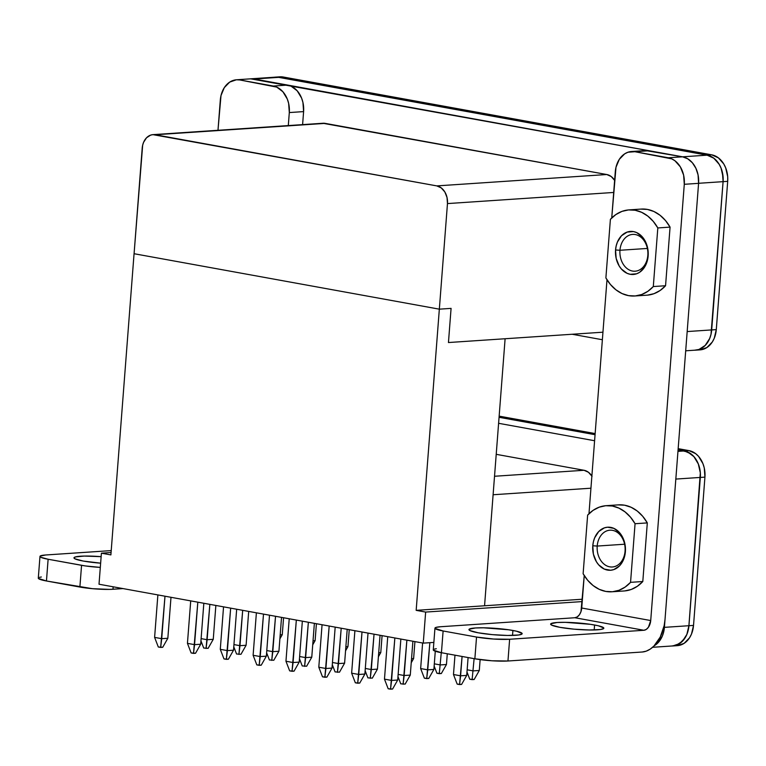 <?xml version="1.0" encoding="UTF-8"?>
<svg xmlns="http://www.w3.org/2000/svg" width="766" height="766" viewBox="0 0 766 766"><rect width="100%" height="100%" fill="white"/><g stroke="black" fill="none" stroke-linecap="round" stroke-linejoin="round"><path stroke-width="1.15" d="M647.825 255.337A18.432 13.979 -93.8 0 0 635.301 234.559A18.432 13.979 -93.8 0 0 619.962 250.271L615.548 249.984A21.572 16.354 86.2 0 1 633.492 231.591A21.572 16.354 86.2 0 1 648.151 255.901L647.825 255.337A18.432 13.979 86.2 0 1 635.129 271.202A18.432 13.979 86.2 0 1 619.962 250.271A18.432 13.979 86.2 0 1 632.659 234.415A18.432 13.979 86.2 0 1 647.825 255.337L647.519 260.009L644.493 267.267L639.543 272.342L636.575 273.797L630.207 274.295L627.057 273.299L621.427 269.048L619.167 265.946L616.161 258.381L615.548 249.984L616.19 245.876L617.425 242.037L621.485 235.756L627.134 232.088L633.492 231.591L636.642 232.577L642.272 236.838L646.322 243.54L648.16 251.679L648.151 255.901A21.572 16.354 86.2 0 1 630.207 274.295A21.572 16.354 86.2 0 1 615.548 249.984L619.962 250.271L647.366 248.443L619.962 250.271A18.432 13.979 -93.8 0 0 632.486 271.049A18.432 13.979 -93.8 0 0 647.825 255.337M625.066 551.118A18.432 13.979 -93.8 0 0 612.541 530.35A18.432 13.979 -93.8 0 0 597.202 546.062L592.788 545.765A21.572 16.354 86.2 0 1 610.732 527.381A21.572 16.354 86.2 0 1 625.391 551.692L625.066 551.118A18.432 13.979 86.2 0 1 612.369 566.984A18.432 13.979 86.2 0 1 597.202 546.062A18.432 13.979 86.2 0 1 609.899 530.196A18.432 13.979 86.2 0 1 625.066 551.118L624.759 555.8L621.733 563.048L619.455 565.921L613.815 569.588L610.665 570.249L604.297 569.09L598.667 564.839L596.408 561.727L593.401 554.163L592.788 545.765L593.43 541.658L594.665 537.818L598.725 531.537L604.374 527.87L607.524 527.209L613.882 528.368L619.512 532.619L623.562 539.331L625.401 547.47L625.391 551.692A21.572 16.354 86.2 0 1 607.448 570.076A21.572 16.354 86.2 0 1 592.788 545.765L597.202 546.062L624.606 544.224L597.202 546.062A18.432 13.979 -93.8 0 0 609.726 566.84A18.432 13.979 -93.8 0 0 625.066 551.118M594.579 624.999A26.676 3.256 -175.6 0 1 603.819 628.206A26.676 3.256 -175.6 0 1 588.192 629.968A26.676 3.256 -175.6 0 1 559.869 627.325L573.993 629.164L589.198 629.987L600.372 629.528L603.627 628.56L603.742 627.928L598.179 625.736L590.318 624.309L565.251 622.337L557.073 622.499L550.821 623.763L551.597 625.094L559.869 627.325A26.676 3.256 -175.6 0 1 550.63 624.118A26.676 3.256 -175.6 0 1 566.256 622.356A26.676 3.256 -175.6 0 1 594.579 624.999L594.196 629.968L594.579 624.999M512.904 630.466A26.676 3.256 -175.6 0 1 522.153 633.673A26.676 3.256 -175.6 0 1 506.527 635.435A26.676 3.256 -175.6 0 1 478.195 632.793L492.318 634.631L507.532 635.454L518.706 634.995L521.952 634.028L522.077 633.396L516.504 631.203L508.643 629.776L483.576 627.804L475.399 627.967L469.156 629.231L469.931 630.562L478.195 632.793A26.676 3.256 -175.6 0 1 468.955 629.585A26.676 3.256 -175.6 0 1 484.581 627.823A26.676 3.256 -175.6 0 1 512.904 630.466L512.531 635.435L512.904 630.466M100.633 563.163A26.676 3.256 -175.6 0 1 83.216 561.047L74.944 558.816L74.053 558.117L75.307 556.949L84.193 556.068L101.141 556.662A26.676 3.256 -175.6 0 0 73.976 557.84L73.976 557.859A26.676 3.256 -175.6 0 0 83.216 561.047L100.633 563.163M700.21 349.861L706.894 347.544L712.294 342.009L714.247 338.285L716.287 329.619L727.69 181.351L727.7 176.745L725.689 167.869L723.755 163.934L718.374 157.844L711.7 154.828L279.762 76.83M288.303 125.576L289.309 112.564L288.638 103.4L287.307 99.073L282.893 91.757L276.756 87.113L239.882 79.97L236.378 79.788L229.704 82.096L224.304 87.63L221.001 95.549L217.984 130.287L220.311 100.03A23.535 17.848 86.2 0 1 236.522 79.779A23.535 17.848 86.2 0 1 239.882 79.97L273.318 86.041L287.614 85.083L291.042 86.156L297.189 90.8L301.603 98.115L302.934 102.443L303.604 111.606L302.599 124.619L303.604 111.606L289.309 112.564L288.303 125.576M605.887 277.943L610.464 284.521L615.921 289.807L622.04 293.56L628.57 295.638L635.225 295.954L641.745 294.498L647.854 291.319L653.302 286.551L657.822 227.942L653.235 221.355L647.777 216.079L641.659 212.326L635.138 210.248L628.474 209.932L621.963 211.387L615.845 214.566L610.397 219.325L605.887 277.943L610.397 219.325A43.145 32.708 86.2 0 1 628.972 209.894A43.145 32.708 86.2 0 1 657.822 227.942L653.302 286.551A43.145 32.708 86.2 0 1 634.736 295.992A43.145 32.708 86.2 0 1 605.887 277.943M688.94 450.609L678.169 448.656L688.94 450.609L684.344 450.915A23.535 17.848 86.2 0 1 700.335 477.438L704.931 477.132L704.27 467.969L702.929 463.65L698.525 456.325L695.614 453.616L688.94 450.609A23.535 17.848 -93.8 0 1 704.931 477.132L700.335 477.438L688.931 625.717A23.535 17.848 86.2 0 1 672.72 645.968A23.535 17.848 86.2 0 1 671.801 646.006L676.292 645.24L682.458 641.238L686.891 634.382L688.931 625.717L693.527 625.41L704.931 477.132L693.527 625.41L688.931 625.717L700.344 472.833L698.333 463.957L693.929 456.632L691.018 453.922L684.344 450.915L688.94 450.609M595.153 433.575L499.154 416.139L595.153 433.575M677.45 645.652L684.134 643.344L689.534 637.81L691.487 634.076L693.527 625.41A23.535 17.848 -93.8 0 1 677.316 645.661L672.72 645.968M583.127 573.724L587.704 580.312L593.162 585.588L599.28 589.351L605.81 591.429L612.465 591.745L618.985 590.28L625.094 587.101L630.552 582.342L635.062 523.724L630.485 517.146L625.018 511.87L618.899 508.107L612.379 506.029L605.715 505.713L599.203 507.178L593.085 510.357L587.637 515.116L583.127 573.724L587.637 515.116A43.145 32.708 86.2 0 1 606.212 505.675A43.145 32.708 86.2 0 1 635.062 523.724L630.552 582.342A43.145 32.708 86.2 0 1 611.977 591.783A43.145 32.708 86.2 0 1 583.127 573.724M652.603 647.289L672.72 645.939A23.507 17.819 -93.8 0 0 688.902 625.717L700.316 477.429L675.823 479.076L700.316 477.429A23.507 17.819 -93.8 0 0 684.344 450.944L678.082 449.805L687.772 452.026L693.91 456.66L698.314 463.966L700.325 472.833L688.902 625.717L664.409 627.354A23.507 17.819 86.2 0 1 654.221 645.748L657.937 642.856L662.37 636.01L663.71 631.826L664.917 620.661L664.409 627.354L688.902 625.717L686.872 634.372L684.919 638.097L679.528 643.622L672.854 645.93M594.598 440.737L498.599 423.301L594.598 440.737M591.879 476.069A15.693 11.892 -93.8 0 0 584.018 470.276L496.215 454.324L584.018 470.276L588.46 472.277L592.051 476.337M645.661 150.567L682.592 156.819L687.791 158.84L692.368 162.765L695.892 168.271L698.056 174.849L695.901 168.271L692.378 162.765L687.811 158.821L682.602 156.81L254.168 78.994L250.099 78.869A23.507 17.819 86.2 0 1 250.808 78.802A23.507 17.819 86.2 0 1 254.168 78.994L287.614 85.083L254.178 79.013L278.671 77.356L275.166 77.174M250.635 78.831L682.602 156.81L707.104 155.172L278.671 77.356A23.507 17.819 -93.8 0 0 275.31 77.165L236.522 79.779M572.164 334.254L602.373 339.74L572.164 334.254M322.888 123.269L606.777 174.524L611.22 176.534L614.811 180.594M39.976 556.413L38.3 578.148A23.535 2.873 4.4 0 0 46.448 580.982L79.884 587.053A23.535 2.873 4.4 0 0 112.975 589.255L113.167 586.804L112.975 589.255L123 588.585L109.653 589.399L92.341 588.671L46.448 580.982L48.124 559.247A23.535 2.873 -175.6 0 1 39.976 556.413A23.535 2.873 -175.6 0 1 45.654 554.986L111.223 550.601L45.654 554.986L40.148 556.106L40.828 557.275L48.124 559.247L85.323 565.93L100.308 567.405A23.535 2.873 -175.6 0 1 81.56 565.318L48.124 559.247L46.448 580.982L38.367 578.397M39.478 577.363L41.335 576.99M493.103 494.75L590.95 488.201L493.103 494.75M484.562 605.772L505.11 338.744L448.455 342.536L451.078 308.382L439.339 309.167L416.168 610.349L484.562 605.772L505.11 338.744L448.455 342.536L602.947 332.195L448.455 342.536L451.078 308.382L439.339 309.167L134.06 253.718L110.888 554.9L134.06 253.718L439.339 309.167L451.078 308.382L439.339 309.167L416.168 610.349L425.647 612.072L423.263 643.124L99.015 584.228L101.409 553.176L110.888 554.9L101.409 553.176L99.015 584.228L423.263 643.124L433.853 642.415L423.263 643.124L425.647 612.072L416.168 610.349L582.399 599.223L484.562 605.772M153.009 134.634L322.974 123.259A15.693 11.892 -93.8 0 1 325.215 123.383L155.249 134.759A15.693 11.892 86.2 0 0 153.009 134.634A15.693 11.892 86.2 0 0 142.208 148.135L134.079 253.718L439.339 309.167L447.468 203.584L613.7 192.458L447.468 203.584L447.018 197.475L444.845 191.969L441.254 187.909L436.812 185.899L152.922 134.644L150.624 135.122L146.517 137.784L143.568 142.361L142.667 145.147L134.079 253.718L439.339 309.167L447.468 203.584A15.693 11.892 86.2 0 0 436.812 185.899L155.249 134.759L325.215 123.383L606.777 174.524L436.812 185.899L606.777 174.524A15.693 11.892 -93.8 0 1 614.638 180.316M584.018 470.276L494.53 476.26L584.018 470.276M499.068 417.269L595.058 434.695L499.068 417.298M684.344 450.944L677.958 451.375L684.344 450.944M711.7 154.828L707.104 155.134A23.535 17.848 86.2 0 1 723.094 181.657L727.69 181.351A23.535 17.848 -93.8 0 0 711.7 154.828L283.267 77.012L278.671 77.318L707.104 155.134L711.7 154.828M283.267 77.012A23.535 17.848 -93.8 0 0 279.906 76.82L275.31 77.127A23.535 17.848 86.2 0 1 278.671 77.318L283.267 77.012M695.614 350.139L699.052 349.42L705.199 345.418L709.632 338.572L710.972 334.397L709.651 338.591L705.218 345.447L699.061 349.449L694.551 350.206A23.535 17.848 86.2 0 0 695.48 350.177A23.507 17.819 -93.8 0 0 711.662 329.916L687.179 331.563L711.662 329.916L723.075 181.657L698.582 183.294L723.075 181.657L723.085 177.051L721.074 168.185L722.434 172.503L723.094 181.657L711.691 329.926L716.287 329.619L727.69 181.351L723.094 181.657L711.691 329.926A23.535 17.848 86.2 0 1 695.48 350.177L700.076 349.87A23.535 17.848 -93.8 0 0 716.287 329.619L711.691 329.926L711.001 334.407L723.075 181.657A23.507 17.819 -93.8 0 0 707.104 155.172L713.768 158.179L719.159 164.24L721.093 168.175L719.14 164.259L713.778 158.15L707.104 155.134L278.671 77.318L274.391 77.222A23.535 17.848 86.2 0 1 275.31 77.127M631.5 151.515A23.535 17.848 86.2 0 1 634.87 151.706L649.156 150.749L682.592 156.819L668.297 157.777L634.87 151.706L649.156 150.749A23.535 17.848 -93.8 0 0 645.795 150.557L631.5 151.515A23.535 17.848 86.2 0 0 615.29 171.766L611.737 217.946L615.988 167.285L619.282 159.376L624.683 153.842L627.928 152.243L634.87 151.706L671.734 158.859L674.97 160.793L680.352 166.883L683.626 175.136L684.287 184.3L698.582 183.342L665.012 619.589L698.582 183.342L698.056 174.849A23.507 17.819 86.2 0 0 682.602 156.81L707.104 155.172L278.671 77.356L254.178 79.013A23.535 17.848 -93.8 0 0 250.817 78.821M582.217 601.588L425.647 612.072L582.217 601.588M111.07 552.525L101.409 553.176L111.07 552.525M79.884 587.053L81.56 565.318L79.884 587.053M287.614 85.083L273.318 86.041A23.535 17.848 86.2 0 1 289.309 112.564L303.604 111.606A23.535 17.848 -93.8 0 0 287.614 85.083M665.012 619.589A31.377 20.098 -79.7 0 1 642.205 652.01L507.963 661.001L642.205 652.01L646.236 651.148L650.2 649.128L653.953 646.016L660.244 637.073L664.16 625.678L665.012 619.589M474.863 658.789L491.925 660.78L507.963 661.001L509.629 639.256L493.601 639.035L476.538 637.053L474.863 658.789L441.436 652.718L474.863 658.789A23.535 2.873 4.4 0 0 507.963 661.001L509.629 639.256L643.88 630.274L509.629 639.256A23.535 2.873 -175.6 0 1 476.538 637.053L443.112 630.983L476.538 637.053L474.863 658.789M436.323 648.725L434.456 649.108M433.345 650.133L441.436 652.718L443.112 630.983L435.021 628.398L436.132 627.364L440.642 626.732L574.883 617.741L643.88 630.274L574.883 617.741A9.412 6.032 100.3 0 0 581.729 608.022L650.717 620.546A9.412 6.032 -79.7 0 1 643.88 630.274L646.274 629.413L648.419 627.258L650.717 620.546L581.729 608.022L584.228 575.553L580.982 611.613L579.422 614.725L577.286 616.879L574.883 617.741L440.642 626.732A23.535 2.873 -175.6 0 0 434.954 628.149L433.278 649.894A23.535 2.873 4.4 0 0 441.436 652.718L443.112 630.983A23.535 2.873 -175.6 0 1 434.954 628.149M684.287 184.3L650.717 620.546L684.287 184.3L698.582 183.342A23.535 17.848 -93.8 0 0 698.056 174.849A23.535 17.848 -93.8 0 0 682.592 156.819L668.297 157.777A23.535 17.848 86.2 0 1 684.287 184.3M588.977 513.727L606.988 279.772L588.977 513.727M647.481 295.14L653.992 293.675L660.11 290.496L665.558 285.737L670.068 227.119L665.491 220.541L660.033 215.256L653.915 211.502L647.385 209.424L640.73 209.108M624.721 590.921L631.241 589.466L637.35 586.287L642.798 581.518L647.308 522.91L642.731 516.322L637.274 511.046L631.155 507.293L624.625 505.206L617.971 504.89M392.585 689.046L388.171 688.749L384.475 679.136L387.74 636.67L384.475 679.136L391.589 680.428L394.854 637.963L390.536 689.18L392.585 689.046L397.707 680.017L391.589 680.428L390.536 689.18L388.171 688.749L384.475 679.136L391.589 680.428L397.707 680.017L400.857 639.055L397.707 680.017L392.585 689.046M405.157 684.115L400.742 683.827L397.975 676.617L400.742 683.827L405.157 684.115L410.279 675.095L404.161 675.507L406.88 640.146L403.108 684.258L404.161 675.507L398.138 674.415L404.161 675.507L410.279 675.095L412.893 641.238L410.279 675.095L405.157 684.115M359.742 683.081L355.328 682.784L351.632 673.17L354.897 630.705L351.632 673.17L358.747 674.463L362.012 631.998L357.703 683.215L359.742 683.081L364.875 674.051L358.747 674.463L357.703 683.215L355.328 682.784L351.632 673.17L358.747 674.463L364.875 674.051L368.025 633.089L364.875 674.051L359.742 683.081M372.314 678.149L367.9 677.862L365.133 670.662L367.9 677.862L372.314 678.149L377.447 669.13L371.319 669.541L374.038 634.181L370.275 678.293L371.319 669.541L365.305 668.45L371.319 669.541L377.447 669.13L380.051 635.273L377.447 669.13L372.314 678.149M326.9 677.115L322.496 676.818L318.8 667.205L322.065 624.74L318.8 667.205L325.904 668.498L329.179 626.033L324.861 677.249L326.9 677.115L332.032 668.086L325.904 668.498L324.861 677.249L322.496 676.818L318.8 667.205L325.904 668.498L332.032 668.086L335.182 627.124L332.032 668.086L326.9 677.115M339.482 672.194L335.068 671.897L332.291 664.697L335.068 671.897L339.482 672.194L344.604 663.165L338.486 663.576L341.205 628.216L337.433 672.328L338.486 663.576L332.463 662.485L338.486 663.576L344.604 663.165L347.209 629.307L344.604 663.165L339.482 672.194M294.067 671.15L289.653 670.853L285.957 661.24L289.222 618.775L285.957 661.24L293.072 662.533L296.337 620.067L292.028 671.284L294.067 671.15L299.2 662.13L293.072 662.533L292.028 671.284L289.653 670.853L285.957 661.24L293.072 662.533L299.2 662.13L302.35 621.159L299.2 662.13L294.067 671.15M306.639 666.228L302.225 665.932L299.458 658.731L302.225 665.932L306.639 666.228L311.772 657.199L305.644 657.611L308.363 622.251L304.6 666.363L305.644 657.611L299.63 656.519L305.644 657.611L311.772 657.199L314.376 623.342L311.772 657.199L306.639 666.228M261.225 665.185L256.811 664.888L253.115 655.284L256.39 612.81L253.115 655.284L260.229 656.567L263.504 614.102L259.186 665.319L261.225 665.185L266.357 656.165L260.229 656.567L259.186 665.319L256.811 664.888L253.115 655.284L260.229 656.567L266.357 656.165L269.508 615.194L266.357 656.165L261.225 665.185M273.797 660.263L269.393 659.966L266.616 652.766L269.393 659.966L273.797 660.263L278.929 651.244L272.801 651.646L275.53 616.285L271.758 660.397L272.801 651.646L266.788 650.554L272.801 651.646L278.929 651.244L281.534 617.377L278.929 651.244L273.797 660.263M228.392 659.22L223.978 658.923L220.282 649.319L223.548 606.854L220.282 649.319L227.397 650.612L230.662 608.137L226.343 659.354L228.392 659.22L233.515 650.2L227.397 650.612L226.343 659.354L223.978 658.923L220.282 649.319L227.397 650.612L233.515 650.2L236.675 609.229L233.515 650.2L228.392 659.22M240.964 654.298L236.55 654.001L233.783 646.801L236.55 654.001L240.964 654.298L246.097 645.278L239.969 645.681L242.688 610.33L238.925 654.432L239.969 645.681L233.946 644.589L239.969 645.681L246.097 645.278L248.701 611.421L246.097 645.278L240.964 654.298M195.55 653.254L191.136 652.958L187.44 643.354L190.715 600.889L187.44 643.354L194.554 644.646L197.82 602.181L193.511 653.388L195.55 653.254L200.682 644.235L194.554 644.646L193.511 653.388L191.136 652.958L187.44 643.354L194.554 644.646L200.682 644.235L203.833 603.273L200.682 644.235L195.55 653.254M208.122 648.333L203.708 648.036L200.941 640.836L203.708 648.036L208.122 648.333L213.254 639.313L207.126 639.725L209.846 604.364L206.083 648.467L207.126 639.725L201.113 638.624L207.126 639.725L213.254 639.313L215.859 605.456L213.254 639.313L208.122 648.333M162.718 647.289L158.303 646.992L154.608 637.389L157.873 594.923L154.608 637.389L161.722 638.681L164.987 596.216L160.669 647.423L162.718 647.289L167.84 638.269L161.722 638.681L160.669 647.423L158.303 646.992L154.608 637.389L161.722 638.681L167.84 638.269L170.99 597.308L167.84 638.269L162.718 647.289M459.552 684.555L457.178 684.124L453.482 674.52L460.596 675.813L462.08 656.472L459.552 684.555L461.592 684.421L457.178 684.124L453.482 674.52L454.975 655.179L453.482 674.52L460.596 675.813L459.552 684.555M468.093 657.563L466.724 675.401L460.596 675.813L466.724 675.401L468.093 657.563M461.592 684.421L466.724 675.401L461.592 684.421M426.71 678.59L424.345 678.169L420.649 668.555L422.612 643.009L420.649 668.555L427.754 669.848L429.85 642.684L426.71 678.59L428.749 678.456L424.345 678.169L420.649 668.555L427.754 669.848L426.71 678.59M435.28 651.234L433.882 669.436L427.754 669.848L433.882 669.436L435.28 651.234M472.124 679.633L469.75 679.203L466.982 672.002L469.75 679.203L474.164 679.499L472.124 679.633L474.106 658.655L472.124 679.633M467.155 669.79L473.168 670.892L479.296 670.48L480.129 659.612L479.296 670.48L473.168 670.892L467.155 669.79M474.164 679.499L479.296 670.48L474.164 679.499M428.749 678.456L433.882 669.436L428.749 678.456M439.282 673.668L436.917 673.237L434.14 666.037L436.917 673.237L441.331 673.534L439.282 673.668L441.273 652.689L439.282 673.668M434.312 663.835L440.335 664.926L446.454 664.515L447.287 653.781L446.454 664.515L440.335 664.926L434.312 663.835M414.923 641.611L413.621 658.549L411.543 658.683L413.621 658.549L414.923 641.611M382.081 635.646L380.779 652.584L378.71 652.728L380.779 652.584L382.081 635.646M349.248 629.681L347.946 646.619L345.868 646.763L347.946 646.619L349.248 629.681M316.406 623.716L315.104 640.654L313.035 640.797L315.104 640.654L316.406 623.716M283.573 617.75L282.261 634.688L280.193 634.832L282.261 634.688L283.573 617.75M441.331 673.534L446.454 664.515L441.331 673.534M411.237 662.743L413.621 658.549L411.237 662.743M378.394 656.778L380.779 652.584L378.394 656.778M345.562 650.813L347.946 646.619L345.562 650.813M312.72 644.848L315.104 640.654L312.72 644.848M279.877 638.882L282.261 634.688L279.877 638.882M611.977 591.783L624.223 590.959A43.145 32.708 -93.8 0 0 642.798 581.518L630.552 582.342L642.798 581.518L647.308 522.91L635.062 523.724L647.308 522.91A43.145 32.708 -93.8 0 0 618.459 504.861L606.212 505.675M634.736 295.992L646.983 295.178A43.145 32.708 -93.8 0 0 665.558 285.737L653.302 286.551L665.558 285.737L670.068 227.119L657.822 227.942L670.068 227.119A43.145 32.708 -93.8 0 0 641.219 209.07L628.972 209.894M695.48 350.148L685.694 350.799"/></g></svg>
